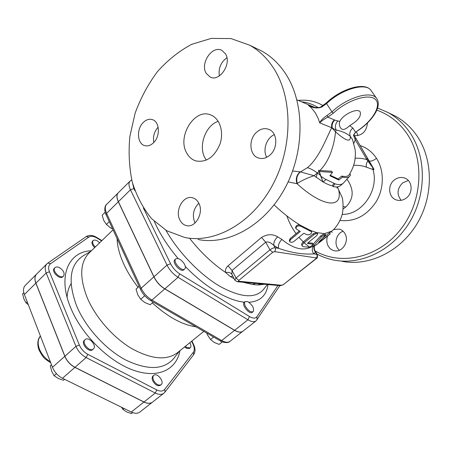 <?xml version="1.0" encoding="UTF-8"?>
<svg xmlns="http://www.w3.org/2000/svg" width="452" height="452" viewBox="0 0 452 452"><rect width="100%" height="100%" fill="white"/><g stroke="black" fill="none" stroke-linecap="round" stroke-linejoin="round"><path stroke-width="0.68" d="M177.546 358.041L177.851 357.724M189.817 342.712C191.128 345.046 191.258 346.757 190.207 347.842L187.009 347.628L185.326 346.345M190.207 347.842L189.49 348.419L186.292 348.204L184.614 346.927M153.527 380.222C152.618 377.979 152.714 376.341 153.821 375.301C157.189 372.228 164.85 382.098 161.121 384.72C158.437 385.816 155.906 384.319 153.527 380.222M161.121 384.72L160.364 385.324C157.675 386.42 155.143 384.923 152.765 380.833C151.861 378.59 151.957 376.951 153.064 375.906L153.821 375.301M85.106 339.667L85.145 339.633C88.722 336.068 97.361 345.859 93.383 348.972C89.858 352.487 81.253 342.819 85.106 339.667M93.383 348.972L92.632 349.628C89.106 353.148 80.501 343.486 84.36 340.333L85.145 339.633M59.794 267.827C63.715 270.675 64.952 273.42 63.506 276.065C60.461 279.449 51.556 270.624 55.02 267.64C56.155 266.68 57.749 266.742 59.794 267.827M63.506 276.065L62.805 276.743C59.76 280.127 50.861 271.307 54.325 268.324L55.02 267.64M121.52 407.241L122.961 409.439L126.701 411.936L131.453 413.591L132.679 412.625M51.505 364.764L50.308 365.877L51.686 371.233L54.099 375.719L58.274 378.46L63.438 380.29L64.579 379.296M23.82 292.743L22.6 293.947L23.854 298.902L26.069 302.947L28.312 304.716M27.205 301.84L26.069 302.947M124.119 408.512L122.961 409.439M51.517 364.792L50.308 365.877M56.444 373.646L54.099 375.719M95.327 246.973C92.762 244.374 92.033 242.232 93.14 240.549C94.875 239.481 97.022 240.249 99.581 242.86M94.666 247.617C92.101 245.012 91.372 242.871 92.485 241.187L93.14 240.549M245.464 306.399C244.34 304.094 244.233 302.49 245.153 301.591L247.702 301.603C252.561 304.959 254.386 308.309 253.176 311.643C250.77 312.434 248.204 310.682 245.464 306.399M253.176 311.643L252.289 312.343C249.481 314.993 241.08 304.445 244.272 302.298L245.153 301.591M175.743 258.934L175.777 258.9C178.173 257.821 180.896 259.295 183.953 263.324C185.523 265.929 185.772 267.821 184.71 269.013C181.744 272.076 172.415 261.589 175.743 258.934M184.71 269.013L183.823 269.787C180.828 272.872 171.466 262.267 174.901 259.68L175.777 258.9M206.666 333.005L207.513 335L210.542 339.48L214.237 342.43L219.113 344.413L222.322 341.876M139.08 286.291L136.041 289.116L137.764 294.704L140.696 299.269L144.866 302.541L150.2 304.744L153.256 302.083M105.163 212.242L102.163 215.208L103.723 220.344L106.389 224.429L110.497 227.831L112.65 228.972M213.615 337.022L210.542 339.48M139.114 286.365L136.041 289.116M144.725 295.715L140.696 299.269M109.26 221.621L106.389 224.429M36.68 274.031L36.646 274.065C34.663 276.206 34.397 279.246 35.855 283.189L64.828 356.3C66.924 361.199 70.286 364.894 74.913 367.38L143.905 402.043C147.425 403.721 150.296 403.749 152.516 402.127L152.55 402.099M152.516 402.127L139.934 411.998C137.679 413.648 134.792 413.659 131.278 412.026L62.461 378.256C57.85 375.832 54.522 372.182 52.483 367.306L24.374 294.518C22.967 290.591 23.272 287.545 25.295 285.37L36.646 274.065M191.62 341.254L192.97 344.085C194.552 347.565 194.693 350.26 193.399 352.181L164.697 389.358C162.923 391.421 160.29 391.613 156.799 389.94L155.279 393.048C158.805 394.765 161.658 394.828 163.85 393.234L152.59 402.071C150.369 403.692 147.499 403.659 143.979 401.986L74.987 367.312C70.359 364.826 66.998 361.131 64.902 356.232L35.923 283.121C34.465 279.178 34.731 276.138 36.714 273.997L46.878 263.883C44.923 265.991 44.697 269.025 46.194 272.974L49.443 271.754C48.059 268.042 48.432 265.352 50.573 263.685L89.004 236.978C90.976 235.791 93.604 236.142 96.892 238.023L101.632 240.876M71.088 283.754C68.704 287.421 67.376 291.919 67.099 297.246M277.963 285.483L256.86 316.784C255.436 318.62 252.979 318.53 249.476 316.513L247.928 319.79C251.465 321.858 254.171 322.225 256.047 320.886L242.86 331.231C240.939 332.61 238.21 332.293 234.667 330.276L164.844 288.828C160.121 285.873 156.494 281.862 153.951 276.793L118.396 201.688C116.588 197.671 116.526 194.727 118.221 192.868L130.131 181.015C128.487 182.828 128.594 185.749 130.453 189.778L167.031 265.121L170.579 263.742L143.363 207.982M152.318 302.902C167.737 316.897 182.297 324.875 195.998 326.824M117.096 238.611C117.311 246.216 119.537 254.702 123.775 264.075C127.374 271.912 132.131 279.641 138.029 287.257M113.051 229.836L89.078 253.018C79.919 262.493 79.332 277.455 87.298 297.902C95.615 317.513 113.215 337.604 131.673 348.543C151.358 359.323 166.596 360.736 177.399 352.769L203.829 331.361M118.181 192.908L118.141 192.947C116.446 194.806 116.509 197.75 118.317 201.767L153.866 276.867C156.403 281.935 160.036 285.946 164.76 288.901L234.582 330.344C238.119 332.361 240.848 332.678 242.775 331.299L242.82 331.265M302.275 246.057L301.75 245.103C301.32 244.244 301.902 243.119 303.49 241.741L313.242 233.769L316.688 232.588L317.112 232.887M308.01 242.752L316.784 235.616L317.699 233.916C316.88 233.339 315.586 233.65 313.824 234.837L304.055 242.803C302.473 244.176 301.902 245.295 302.332 246.165L303.185 246.673L308.897 247.21C311.145 246.447 312.53 245.442 313.038 244.204L307.558 243.56L308.01 242.752L312.343 243.159M295.885 228.542L295.625 227.718C295.896 225.401 297.433 224.554 300.235 225.169L310.671 230.509L316.688 232.588L324.796 233.712M313.066 244.266L320.654 235.893L324.508 233.611L331.615 231.221L329.44 232.859L330.259 233.882L318.592 242.379L325.513 234.757C324.491 234.661 323.107 235.396 321.366 236.972L313.208 246.442C313.722 246.583 315.151 245.769 317.49 243.995L330.259 233.882M313.185 246.408L312.417 245.25M311.174 231.56L311.671 231.966C311.417 233.899 309.936 234.842 307.224 234.797L303.829 233.3L294.037 241.357C292.128 242.583 290.687 242.634 289.715 241.521L290.472 239.617L300.275 231.509L295.924 228.661C296.19 226.339 297.738 225.497 300.563 226.136L311.174 231.56L310.671 230.509L311.185 230.978M289.675 241.424L289.337 240.526L290.099 238.616L299.32 230.989M189.563 238.232L191.139 240.232C201.745 253.352 213.22 264.087 225.565 272.443C228.469 272.053 230.565 272.658 231.859 274.257L232.057 270.471L265.686 242.199C268.109 241.396 270.833 242.498 273.855 245.487C273.517 242.436 274.776 239.549 277.641 236.825C272.646 233.842 267.285 234.04 261.544 237.424L228.034 265.821C225.898 267.85 225.073 270.053 225.565 272.443L230.339 276.584L232.735 276.099M312.959 246.091C304.151 251.453 293.811 249.244 281.952 239.475L277.641 236.825M234.842 280.121L231.859 274.257M313.213 246.442C311.818 248.939 312.021 251.414 313.818 253.877L315.524 252.193L316.779 254.346L313.818 253.877C303.315 254.679 291.557 252.826 278.551 248.329L275.149 247.792L273.855 245.487L278.551 248.329C277.98 245.148 279.116 242.199 281.952 239.475M234.091 278.681L230.339 276.584M264.708 284.257L257.77 284.975L252.866 284.528L242.888 282.234M314.383 246.097C314.095 248.182 314.321 249.747 315.072 250.798L315.524 252.193C314.021 250.346 313.581 248.346 314.196 246.199M261.544 237.424L265.686 242.199L269.951 249.854C271.855 248.408 273.59 247.719 275.149 247.792C275.788 249.238 275.556 250.515 274.46 251.623L316.134 257.9L315.863 258.736L316.264 258.657C317.298 258.623 317.649 257.278 317.315 254.623L314.976 250.64M255.42 283.398L252.866 284.528L257.77 284.975L260.572 283.873M323.214 237.571L329.44 232.859M334.921 183.845C338.672 184.947 341.424 184.778 343.164 183.337L340.328 185.704C338.751 187.015 336.356 187.303 333.135 186.563L334.988 183.738L326.061 179.506L323.044 182.071L319.265 171.489L332.486 172.415L329.887 175.721L338.797 180.026L342.531 177.139C346.221 178.06 348.752 177.568 350.125 175.675L350.56 174.93L349.797 173.743M319.767 171.585L319.44 171.929M332.486 172.415L331.757 171.251L319.863 170.494C330.796 159.895 334.757 141.126 335.52 131.831L336.107 130.001C334.825 126.735 335.378 123.712 337.763 120.944L334.746 120.057C332.435 122.385 331.632 125.068 332.333 128.108L336.107 130.001C342.119 131.233 346.859 133.368 350.334 136.402L352.537 139.538M333.135 186.563L332.48 185.518L333.892 183.371M338.797 180.026L338.13 178.964L341.842 176.048C345.452 176.952 347.921 176.466 349.243 174.591L349.368 174.41M330.282 175.263L338.13 178.964M342.531 177.139L341.842 176.048M323.044 182.071L318.496 170.257L319.863 170.494M319.265 171.489L318.496 170.257M377.03 99.039L376.533 98.327C371.222 90.281 346.882 97.462 331.96 111.847L327.039 115.469C323.152 118.068 320.694 120.531 319.677 122.854L331.779 127.752C326.915 136.334 320.078 156.946 307.439 167.692C310.343 168.494 313.66 170.246 317.394 172.952L318.959 171.438M296.896 99.835L315.202 107.604M318.202 107.582C313.072 104.44 307.727 102.536 302.185 101.875M334.746 120.057L334.299 119.876C332.005 122.13 331.169 124.758 331.779 127.752L335.52 131.831C345.887 141.047 350.825 142.572 350.334 136.402C349.176 133.267 350.017 130.475 352.865 128.04L355.56 132.193L357.549 130.916L355.56 132.193L353.735 134.645M321.135 106.661L321.604 107.118L326.57 103.638L331.96 111.847L333.378 113.147C347.113 100.186 368.651 93.168 375.2 99.254C382.064 105.073 372.793 120.735 357.47 130.803M327.039 115.469L327.802 117.136L333.378 113.147M310.903 106.502L308.394 105.299L311.513 108.039L315.276 112.768L318.174 118.39L319.677 122.854C321.14 121.26 323.847 119.351 327.802 117.136L334.299 119.876M353.831 143.363L355.272 139.741L366.843 159.629L367.34 158.132L353.831 134.656L355.809 138.159L355.272 139.741L353.458 135.301M357.549 130.916C372.363 121.147 382.516 106.062 376.533 98.327L370.99 90.349C365.589 82.179 341.328 89.225 326.57 103.638L326.355 102.892C340.949 88.829 364.606 81.456 370.99 90.349L371.499 91.084M326.355 102.892L321.14 106.655C320.208 108.294 311.275 107.491 309.982 106.113L310.925 106.514M312.485 107.051L308.394 105.299C312.648 108.056 317.05 108.661 321.604 107.118M355.182 158.2C359.752 158.087 363.64 158.567 366.843 159.629L372.719 167.607L372.691 167.065L355.809 138.159M353.696 165.308C358.73 165.149 362.967 165.771 366.414 167.189C365.894 164.952 366.386 162.895 367.894 161.019L368.233 159.663L373.335 168.099L374.03 169.675L372.719 167.607L372.94 169.483L374.03 169.675M366.414 167.189L372.94 169.483C379.465 190.015 361.668 215.333 342.147 214.321M349.684 125.616C345.52 129.605 342.565 130.47 340.808 128.204C339.271 126.018 338.932 123.758 339.785 121.424C343.096 114.373 357.538 107.604 360.125 111.87C361.47 116.22 357.99 120.803 349.684 125.616L352.865 128.04M316.214 177.353L317.355 172.924M367.448 158.624L370.985 164.274M342.966 209.067L345.729 207.061C353.78 199.021 354.255 189.823 347.159 179.467M307.439 167.692L300.467 171.89L292.636 170.992M158.127 127.153C154.239 131.549 152.799 136.657 153.81 142.465M226.921 57.737C220.796 62.274 218.265 68.331 219.339 75.913M274.347 134.651C266.51 137.894 262.437 150.092 266.736 157.29M198.807 203.219C193.281 208.903 191.987 215.44 194.931 222.83L195.027 223.011M390.059 113.52L395.381 116.113C403.63 120.656 410.636 126.972 416.405 135.058C433.411 158.918 433.779 196.343 416.795 224.135C399.862 251.996 368.679 266.494 342.17 261.346M343.119 231.277C335.757 233.548 333.44 245.419 339.412 250.238M408.314 180.472L402.67 182.89C397.076 188.625 396.573 194.433 401.161 200.321M356.453 131.685L357.939 135.64M316.988 254.069C322.372 256.951 328.112 258.973 334.214 260.143C360.956 265.341 392.46 250.583 409.602 222.243C426.79 193.976 426.456 155.929 409.292 131.735C403.472 123.537 396.398 117.147 388.076 112.559L377.601 108.034M376.821 110.164C388.697 114.356 398.545 121.91 406.359 132.837C425.275 159.37 422.524 202.762 399.817 230.458C377.262 258.329 340.469 265.759 315.151 250.933M309.925 247.56L304.1 242.769M303.97 242.651L298.93 237.328M296.071 233.673C292.161 228.271 289.077 222.333 286.805 215.858M367.487 122.916C366.487 131.577 362.114 135.815 354.379 135.634M406.342 197.999C403.111 200.4 399.732 201.027 396.212 199.891C388.454 197.484 387.313 185.224 394.308 179.992C397.709 177.41 401.28 176.805 405.009 178.184C412.433 180.873 413.281 192.953 406.342 197.999M333.463 229.605L339.209 229.096C341.526 229.718 343.362 231.113 344.735 233.277C349.808 240.752 342.48 252.9 334.322 250.713C331.796 250.137 329.813 248.679 328.372 246.34C326.615 243.193 326.333 239.814 327.531 236.193M345.729 207.061L343.079 206.406M255.945 48.245L261.996 51.189C271.375 56.432 279.325 64.077 285.85 74.122C305.134 103.762 304.789 152.601 284.331 189.326C263.934 226.153 227.655 245.504 197.987 239.498M273.788 68.489C293.212 98.632 292.783 148.533 272.036 186.094C251.363 223.763 214.711 243.577 184.851 237.509L166.811 230.797L151.589 218.655C143.052 208.208 136.606 195.998 132.25 182.026C129.182 167.393 128.379 152.205 129.854 136.464L135.108 113.254C140.623 98.174 148.03 84.355 157.319 71.795C167.539 60.285 178.958 51.144 191.569 44.375L211.186 38.409L231.006 38.573L249.747 45.228C259.199 50.522 267.211 58.274 273.788 68.489M218.203 121.294C205.383 125.47 198.055 146.324 205.089 158.177L206.338 160.155M186.738 153.058C176.743 136.555 194.829 107.519 210.977 115.062C219.853 118.543 224.135 132.035 219.971 144.12C214.31 157.268 206.197 162.85 195.637 160.855C191.851 159.579 188.879 156.98 186.738 153.058M143.148 122.588C146.154 119.622 149.273 118.65 152.516 119.673C159.725 121.797 160.426 136.306 153.567 142.713C150.663 145.504 147.668 146.459 144.583 145.584C137.188 143.646 136.329 129.159 143.148 122.588M179.964 220.197C174.54 210.632 183.32 194.835 192.569 197.795C195.157 198.513 197.191 200.236 198.677 202.971C204.214 212.389 195.614 228.215 186.518 225.621C183.698 224.955 181.512 223.147 179.964 220.197M270.025 155.03C266.217 158.29 262.296 159.262 258.25 157.946C249.357 155.166 248.346 139.402 256.521 132.289C260.51 128.769 264.646 127.809 268.94 129.396C277.494 132.487 278.206 148.16 270.025 155.03M225.429 53.794C232.113 63.579 219.531 82.337 210.084 77.01L206.248 73.394C199.711 63.506 212.417 44.754 222 50.483L225.429 53.794M288.105 181.924L297.004 183.687C323.22 207.7 343.26 208.813 338.638 189.84L337.446 186.987M338.638 189.84L342.249 197.614L342.514 199.151M300.19 171.839C296.495 174.952 295.433 178.902 297.004 183.687L297.354 183.461C301.67 180.546 307.241 177.964 314.067 175.715L317.394 172.952L320.395 175.223M297.354 183.461C295.953 178.755 296.992 174.896 300.467 171.89L314.067 175.715L322.875 181.8M134.945 190.744L133.877 188.546L132.634 183.467M249.476 316.513L179.749 273.884C175.817 271.358 172.76 267.974 170.579 263.742M248.928 302.292C260.166 301.422 266.522 295.512 268.002 284.562M185.286 266.431C205.027 287.133 228.435 300.868 244.442 302.162M154.268 221.373L156.403 225.96C161.856 237.006 169.11 247.877 178.178 258.578M267.42 284.506L263.267 289.732C255.092 298.823 240.543 297.625 219.61 286.156C199.739 274.415 178.337 252.21 165.901 230.266M50.358 361.803C45.24 358.639 41.578 354.357 39.375 348.955C37.465 343.571 37.821 339.299 40.454 336.152C38.872 337.345 36.301 342.503 38.968 349.82C41.511 354.854 43.72 358.007 45.59 359.278L50.76 362.843M143.905 402.043L131.278 412.026M64.828 356.3L52.483 367.306M74.913 367.38L62.461 378.256M35.855 283.189L24.374 294.518M156.799 389.94L87.812 354.34C83.953 352.215 81.123 349.108 79.326 345.012L49.443 271.754M91.423 250.747C68.625 251.397 57.263 275.923 70.687 307.806C81.648 334.729 108.768 361.555 133.425 370.216C158.143 378.996 176.579 369.663 179.936 350.718M179.325 351.21L173.822 358.402C163.94 369.855 148.07 370.482 126.221 360.267C105.751 349.645 85.592 327.547 76.574 305.784C67.602 281.381 69.761 264.748 83.049 255.894L83.417 255.674M192.97 344.085L193.484 344.271L191.925 341.006M101.926 240.594L96.722 237.464L96.892 238.023M193.399 352.181L193.688 354.65C195.507 351.735 195.439 348.272 193.484 344.271M86.236 236.645L89.004 236.978M164.697 389.358L165.048 392.02L193.688 354.65M96.722 237.464C92.926 235.13 89.496 234.797 86.445 236.469L47.816 263.104L46.878 263.883L47.816 263.104L50.573 263.685M87.812 354.34L86.146 357.566L155.279 393.048L143.979 401.986M35.923 283.121L46.194 272.974L75.959 346.368L79.326 345.012M64.902 356.232L75.959 346.368C78.106 351.289 81.501 355.023 86.146 357.566L74.987 367.312M106.559 204.473C103.903 206.248 104.757 212.932 106.084 214.728L106.587 213.35C104.83 209.338 104.824 206.378 106.559 204.473L118.141 192.947M234.582 330.344L221.689 340.542L220.237 340.859C221.203 341.966 227.938 343.802 229.949 341.362C227.983 342.78 225.226 342.503 221.689 340.542L151.94 300.1L150.567 300.523C146.177 297.845 142.843 294.167 140.555 289.483L141.16 288.201L106.587 213.35L118.317 201.767M164.76 288.901L151.94 300.1C147.228 297.213 143.634 293.246 141.16 288.201L153.866 276.867M274.087 204.914C283.15 213.389 291.868 220.141 300.235 225.169L300.563 226.136M228.034 265.821L232.057 270.471L236.046 278.059L238.786 280.421L272.725 252.312L274.46 251.623M317.315 254.623L316.779 254.346C317.406 255.691 317.191 256.877 316.134 257.9M272.725 252.312L269.951 249.854L236.046 278.059L234.876 280.183L237.198 281.709L238.656 281.251L238.786 280.421M315.863 258.736L283.319 284.647L316.264 258.657M283.319 284.647L280.342 285.704L237.317 281.72M281.76 285.285L238.656 281.251M320.654 235.893L321.366 236.972M313.202 244.125L313.948 245.182M319.423 241.453L319.671 241.786M290.099 238.616L290.472 239.617M313.242 233.769L313.824 234.837M303.49 241.741L304.055 242.803M312.021 243.035L312.727 244.108M307.546 243.312L307.755 243.673M321.129 176.41L325.948 179.608M368.182 159.573L367.284 158.03M339.785 121.424L337.763 120.944M369.182 161.042C371.126 161.432 373.561 160.533 376.488 158.336C372.324 152.041 366.854 147.776 360.069 145.533M340.028 220.44C354.65 222.045 366.713 215.779 376.217 201.643C384.279 188.122 384.273 170.257 376.488 158.336M118.396 201.688L130.453 189.778L133.877 188.546M153.951 276.793L167.031 265.121C169.641 270.217 173.308 274.274 178.043 277.296L179.749 273.884M332.757 185.958C330.05 185.422 326.852 184.094 323.169 181.97M130.747 180.523L131.741 179.992M279.833 285.658L279.602 286.11M256.86 316.784L257.199 319.643M164.844 288.828L178.043 277.296L247.928 319.79L234.667 330.276M90.863 251.289L83.049 255.888M163.85 393.234L165.048 392.02M106.084 214.728L140.532 289.433M150.612 300.552L220.237 340.859M229.949 341.362L242.775 331.299M280.466 285.715L283.749 284.545M324.779 233.684L325.513 234.757M331.339 231.441L332.169 232.452M311.671 231.966L311.151 230.904M317.699 233.916L317.084 232.837M312.326 243.131L313.038 244.204M343.164 183.337L350.125 175.675M349.243 174.591C352.046 170.189 353.927 165.443 354.888 160.358C355.769 152.2 355.249 152.126 355.102 149.539L352.509 139.47M355.73 132.238L353.662 135.012M373.335 168.099L372.691 167.065M340.492 127.724L340.808 128.204M388.07 112.554L395.381 116.113M298.535 100.406C307.513 99.519 315.654 101.237 322.971 105.559M334.949 250.815L334.322 250.713M397.088 200.157L396.212 199.891M249.747 45.228L261.996 51.189M331.615 231.221C339.254 225.537 342.701 213.796 342.452 212.892C343.028 210.971 343.503 203.197 342.249 197.614L342.509 199.117M336.972 188.094L337.503 186.885M130.131 181.015L131.713 179.868M256.047 320.886L279.873 285.658"/></g></svg>
